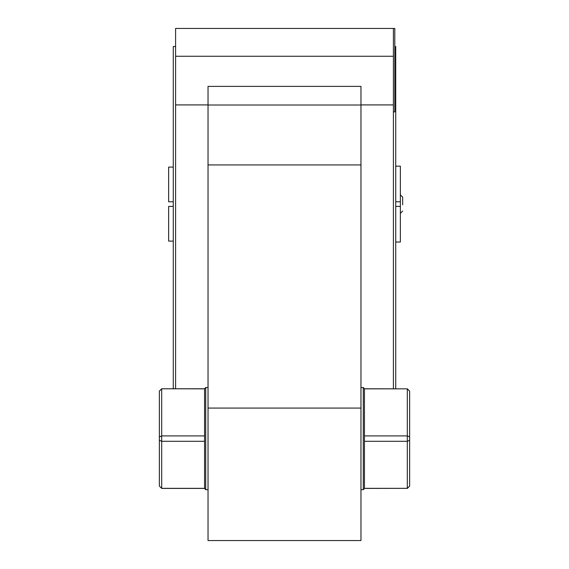<?xml version="1.0" encoding="UTF-8"?>
<svg xmlns="http://www.w3.org/2000/svg" width="569" height="569" viewBox="0 0 569 569"><rect width="100%" height="100%" fill="white"/><g stroke="black" fill="none" stroke-linecap="round" stroke-linejoin="round"><path stroke-width="0.85" d="M393.407 56.26L393.407 28.45L175.593 28.45L175.593 56.26L393.407 56.26L393.407 388.776M175.593 56.26L175.593 104.916L208.034 104.916M360.966 104.916L393.407 104.916M175.593 104.916L175.593 388.776M360.966 408.073L360.966 540.55L208.034 540.55L208.034 408.073L360.966 408.073L360.966 86.381L208.034 86.381L208.034 105.009L360.966 105.009M208.034 105.009L208.034 408.073M364.445 488.344L407.312 488.344L364.445 488.415M364.445 388.684L364.445 488.508L363.285 489.667L363.285 387.525L364.445 388.684M409.63 440.278L409.63 391.123L407.312 388.847L407.312 488.344L409.63 486.068L409.63 440.278L407.312 441.281L364.445 441.281M364.445 435.911L407.312 435.911L409.63 436.914M364.445 388.847L407.312 388.847L364.445 388.776M205.715 489.667L204.556 488.508L204.556 388.684L205.715 387.525L205.715 489.667L208.034 489.667M360.966 489.667L363.285 489.667M205.715 387.525L208.034 387.525M360.966 387.525L363.285 387.525M159.37 391.123L161.688 388.847L161.688 435.911L159.37 436.914L159.37 391.088L161.688 388.776L204.556 388.847M159.37 436.914L159.37 440.278L161.688 441.281L161.688 435.911L204.556 435.911M159.37 440.278L159.37 486.068L161.688 488.344L161.688 441.281L204.556 441.281M161.688 488.344L159.37 486.068L161.688 488.344L204.556 488.344M393.407 111.873L394.801 111.873L394.801 28.45L393.407 28.45M173.275 388.776L173.275 46.523L175.593 46.523M394.801 46.523L395.725 46.523L395.725 388.776M395.725 242.024L400.363 242.024L400.363 206.412L395.725 206.412M395.725 201.775L400.363 201.775L400.363 206.412M400.363 166.162L395.725 166.162L400.363 166.162L400.363 201.775M173.275 167.094L168.637 167.094L168.637 201.775L173.275 201.775M173.275 206.412L168.637 206.412L168.637 241.1L173.275 241.1M402.674 204.783L402.674 197.144L400.363 194.826M208.034 164.932L360.966 164.932M409.63 486.097L407.312 488.415M409.63 391.088L407.312 388.776M161.688 388.776L204.556 388.776M161.688 488.415L204.556 488.415M402.674 211.042L400.363 213.361"/></g></svg>
